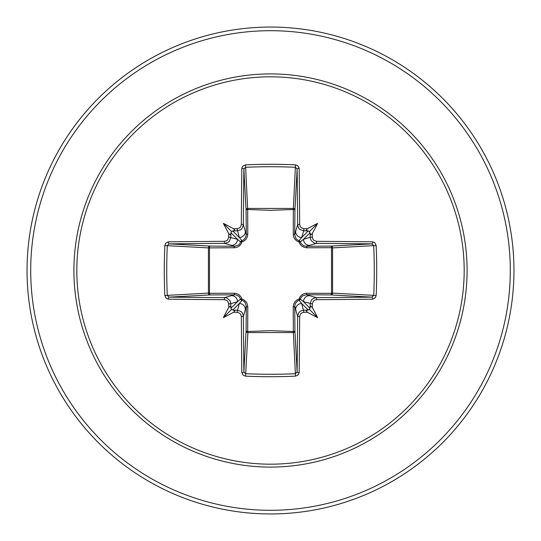<?xml version="1.0" encoding="UTF-8"?>
<svg xmlns="http://www.w3.org/2000/svg" width="541" height="541" viewBox="0 0 541 541"><rect width="100%" height="100%" fill="white"/><g stroke="black" fill="none" stroke-linecap="round" stroke-linejoin="round"><path stroke-width="0.81" d="M237.066 312.306L239.311 303.508L241.908 300.343A1.826 1.812 45 0 1 240.657 299.092L237.492 301.689L230.824 303.684A240.725 20.984 90 0 0 230.879 307.606L231.562 309.438L233.394 310.121A240.725 20.984 0 0 0 237.316 310.176L241.097 311.521L242.449 313.023L243.396 316.242A240.549 6.296 90 0 0 243.869 371.924L245.688 373.716L245.499 376.151L243.2 375.312L241.827 372.688A242.368 6.343 -90 0 1 241.354 316.586L240.684 314.321L239.731 313.259L237.066 312.306A242.544 21.14 180 0 1 233.529 312.258A180.829 127.777 138 0 1 223.399 317.601A180.829 127.777 -48 0 1 228.742 307.471A242.544 21.14 -90 0 1 228.694 303.934L228.011 301.648L227.058 300.586L224.414 299.646A1.826 0.345 -89.7 0 1 224.758 297.604L226.74 297.949L229.864 300.444L230.824 303.684L228.694 303.934M224.414 299.646A242.368 6.343 180 0 1 168.312 299.173L166.202 298.341L164.849 295.501A243.45 106.719 -90 0 1 164.281 270.5A243.45 106.719 -90 0 1 164.849 245.499L167.284 245.688A241.624 105.921 90 0 0 166.723 270.5A241.624 105.921 90 0 0 167.284 295.312L169.076 297.131A240.549 6.296 0 0 0 224.758 297.604L234.679 294.717A1.826 0.541 89.5 0 1 234.152 293.222L236.843 293.662L239.318 295.021L241.049 296.955L241.962 299.038L244.126 300.005L245.918 301.601L247.129 303.609L247.778 306.848L247.677 331.511L270.5 330.666L293.323 331.511L293.222 306.848L293.662 304.157L295.021 301.682L296.955 299.951L299.038 299.038L300.005 296.874L301.601 295.082L303.609 293.871L305.983 293.269L331.511 293.323A1.826 0.588 -89.5 0 1 330.93 294.926L306.321 294.717L316.242 297.604A1.826 0.345 89.7 0 1 316.586 299.646L314.321 300.316L313.259 301.269L312.306 303.934A242.544 21.14 90 0 1 312.258 307.471A180.829 127.777 48 0 1 317.601 317.601A180.829 127.777 -138 0 1 307.471 312.258A242.544 21.14 180 0 1 303.934 312.306L301.648 312.989L300.586 313.942L299.646 316.586A242.368 6.343 90 0 1 299.173 372.688L298.341 374.798L295.501 376.151A243.45 106.719 180 0 1 270.5 376.719A243.45 106.719 180 0 1 245.499 376.151M295.501 376.151L293.323 331.511A1.826 0.588 179.5 0 0 294.926 330.93A1.826 1.643 -3.1 0 1 293.107 332.566L247.893 332.566L245.688 373.716A241.624 105.921 -0 0 0 270.5 374.277A241.624 105.921 -0 0 0 295.312 373.716L297.131 371.924A240.549 6.296 -90 0 0 297.604 316.242L298.936 312.488L300.444 311.136L303.684 310.176A240.725 20.984 0 0 0 307.606 310.121L309.438 309.438L310.121 307.606A240.725 20.984 -90 0 0 310.176 303.684L311.521 299.903L313.023 298.551L316.242 297.604A240.549 6.296 -0 0 0 371.924 297.131L373.716 295.312A241.624 105.921 -90 0 0 373.716 245.688L371.924 243.869A240.549 6.296 180 0 0 316.242 243.396L306.321 246.283L330.93 246.074A1.826 0.588 89.5 0 1 331.511 247.677L332.566 247.893L332.566 293.107L331.511 293.323L331.511 247.677L306.848 247.778L304.157 247.338L301.682 245.979L299.951 244.045L299.038 241.962L296.874 240.995L295.082 239.399L293.871 237.391L293.269 235.017L293.323 209.489A1.826 0.588 -179.5 0 1 294.926 210.07L294.717 234.679L297.604 224.758A240.549 6.296 -90 0 0 297.131 169.076L295.312 167.284A241.624 105.921 180 0 0 245.688 167.284L243.869 169.076A240.549 6.296 90 0 0 243.396 224.758L242.064 228.512L240.556 229.864L237.316 230.824A240.725 20.984 180 0 0 233.394 230.879L231.562 231.562L230.879 233.394A240.725 20.984 90 0 0 230.824 237.316L229.479 241.097L227.977 242.449L224.758 243.396A240.549 6.296 180 0 0 169.076 243.869L167.284 245.688L208.434 247.893A1.826 1.643 93.1 0 1 210.07 246.074A1.826 0.588 -89.5 0 0 209.489 247.677L209.489 293.323L234.152 293.222M164.849 245.499L165.688 243.2L168.312 241.827A242.368 6.343 -0 0 1 224.414 241.354L226.679 240.684L227.741 239.731L228.694 237.066A242.544 21.14 -90 0 1 228.742 233.529A180.829 127.777 -132 0 1 223.399 223.399A180.829 127.777 42 0 1 233.529 228.742A242.544 21.14 -0 0 1 237.066 228.694L239.352 228.011L240.414 227.058L241.354 224.414A1.826 0.345 0.3 0 1 243.396 224.758L246.283 234.679L246.074 210.07A1.826 1.643 176.9 0 1 247.893 208.434L293.107 208.434A1.826 1.643 -176.9 0 1 294.926 210.07L297.131 169.076A1.826 0.771 179.3 0 1 299.173 168.312A242.368 6.343 90 0 1 299.646 224.414L300.316 226.679L301.269 227.741L303.934 228.694L303.684 230.824L299.903 229.479L298.551 227.977L297.604 224.758A1.826 0.345 179.7 0 1 299.646 224.414M376.151 245.499L332.566 247.893A1.826 1.643 -93.1 0 0 330.93 246.074L371.924 243.869A1.826 0.771 -89.3 0 0 372.688 241.827L374.798 242.659L376.151 245.499A243.45 106.719 90 0 1 376.151 295.501L332.566 293.107A1.826 1.643 -86.9 0 1 330.93 294.926L371.924 297.131A1.826 0.771 89.3 0 1 372.688 299.173A242.368 6.343 180 0 1 316.586 299.646M241.354 224.414A242.368 6.343 -90 0 1 241.827 168.312L242.659 166.202L245.499 164.849A243.45 106.719 0 0 1 270.5 164.281A243.45 106.719 0 0 1 295.501 164.849L293.323 209.489L270.5 210.334L247.677 209.489L247.778 234.152L247.338 236.843L245.979 239.318L244.045 241.049L241.962 241.962L240.995 244.126L239.399 245.918L237.391 247.129L235.017 247.731L208.434 247.893L208.434 293.107L209.489 293.323A1.826 0.588 89.5 0 0 210.07 294.926A1.826 1.643 86.9 0 1 208.434 293.107L164.849 295.501M270.5 76.815A193.685 193.685 0 0 1 464.185 270.5A193.685 193.685 0 0 1 270.5 464.185A193.685 193.685 0 0 1 76.815 270.5A193.685 193.685 0 0 1 270.5 76.815M295.501 164.849L297.8 165.688L299.173 168.312M303.934 228.694A242.544 21.14 0 0 1 307.471 228.742A180.829 127.777 -42 0 1 317.601 223.399A180.829 127.777 132 0 1 312.258 233.529A242.544 21.14 90 0 1 312.306 237.066L312.989 239.352L313.942 240.414L316.586 241.354A242.368 6.343 0 0 1 372.688 241.827M376.151 295.501L375.312 297.8L372.688 299.173M270.5 27.05A243.45 243.45 0 0 1 513.95 270.5A243.45 243.45 0 0 1 270.5 513.95A243.45 243.45 0 0 1 27.05 270.5A243.45 243.45 0 0 1 270.5 27.05A243.45 243.45 0 0 0 27.05 270.5A243.45 243.45 0 0 0 270.5 513.95M241.827 372.688A1.826 0.771 179.3 0 0 243.869 371.924L246.074 330.93A1.826 0.588 -179.5 0 0 247.677 331.511L247.893 332.566A1.826 1.643 3.1 0 1 246.074 330.93L246.283 306.321L243.396 316.242A1.826 0.345 179.7 0 1 241.354 316.586M299.646 316.586A1.826 0.345 0.3 0 1 297.604 316.242L294.717 306.321L294.926 330.93L297.131 371.924A1.826 0.771 0.7 0 0 299.173 372.688M310.121 233.394L309.438 231.562L307.606 230.879A240.725 20.984 180 0 0 303.684 230.824L301.689 237.492L299.092 240.657A1.826 1.812 -135 0 1 300.343 241.908L303.508 239.311L310.176 237.316A240.725 20.984 -90 0 0 310.121 233.394L310.771 234.855L312.258 233.529M168.312 241.827A1.826 0.771 89.3 0 0 169.076 243.869L210.07 246.074L234.679 246.283L224.758 243.396A1.826 0.345 89.7 0 1 224.414 241.354M228.694 237.066L237.492 239.311L240.657 241.908A1.826 1.812 135 0 1 241.908 240.657L239.311 237.492L237.066 228.694M312.306 303.934L303.508 301.689L300.343 299.092A1.826 1.812 -45 0 1 299.092 300.343L301.689 303.508L303.934 312.306M232.738 310.081L239.311 303.508A6.086 6.059 16.7 0 1 245.391 309.574M247.778 306.848A1.826 0.541 -179.5 0 1 246.283 306.321L245.127 302.561L243.761 301.202L241.908 300.343L241.962 299.038L240.657 299.092L238.912 296.252L235.883 294.811L210.07 294.926L169.076 297.131A1.826 0.771 -89.3 0 0 168.312 299.173M231.426 295.609A6.086 6.059 73.3 0 1 237.492 301.689L230.919 308.262M230.919 232.738L237.492 239.311A6.086 6.059 106.7 0 1 231.426 245.391M234.152 247.778A1.826 0.541 -89.5 0 1 234.679 246.283L238.439 245.127L239.798 243.761L240.657 241.908L241.962 241.962L241.908 240.657L243.45 240.001L245.655 237.54L246.283 234.679A1.826 0.541 179.5 0 1 247.778 234.152M245.391 231.426A6.086 6.059 163.3 0 1 239.311 237.492L232.738 230.919M295.609 309.574A6.086 6.059 -16.7 0 1 301.689 303.508L308.262 310.081M306.848 293.222A1.826 0.541 -89.5 0 1 306.321 294.717L302.561 295.873L301.202 297.239L300.343 299.092L299.038 299.038L299.092 300.343L297.55 300.999L295.345 303.46L294.717 306.321A1.826 0.541 179.5 0 1 293.222 306.848M310.081 308.262L303.508 301.689A6.086 6.059 -73.3 0 1 309.574 295.609M308.262 230.919L301.689 237.492A6.086 6.059 -163.3 0 1 295.609 231.426M293.222 234.152A1.826 0.541 -179.5 0 1 294.717 234.679L295.873 238.439L297.239 239.798L299.092 240.657L299.038 241.962L300.343 241.908L300.999 243.45L303.46 245.655L306.321 246.283A1.826 0.541 89.5 0 1 306.848 247.778M316.586 241.354A1.826 0.345 -89.7 0 1 316.242 243.396L314.26 243.051L311.136 240.556L310.176 237.316L312.306 237.066M309.574 245.391A6.086 6.059 -106.7 0 1 303.508 239.311L310.081 232.738M241.827 168.312A1.826 0.771 0.7 0 1 243.869 169.076L246.074 210.07A1.826 0.588 179.5 0 1 247.677 209.489L245.499 164.849M230.879 307.606L230.229 306.145L228.742 307.471M233.529 312.258L234.862 310.798L233.394 310.121M228.742 233.529L230.202 234.862L230.879 233.394M233.394 230.879L234.855 230.229L233.529 228.742M307.606 310.121L306.145 310.771L307.471 312.258M312.258 307.471L310.798 306.138L310.121 307.606M307.471 228.742L306.138 230.202L307.606 230.879M223.399 317.601L231.562 309.438M317.601 317.601L309.438 309.438M317.601 223.399L309.438 231.562M223.399 223.399L231.562 231.562M270.5 467.093A196.593 196.593 0 0 1 73.907 270.5A196.593 196.593 0 0 1 270.5 73.907A196.593 196.593 0 0 1 467.093 270.5A196.593 196.593 0 0 1 270.5 467.093M270.5 30.702A239.798 239.798 0 0 1 510.298 270.5A239.798 239.798 0 0 1 270.5 510.298A239.798 239.798 0 0 1 30.702 270.5A239.798 239.798 0 0 1 270.5 30.702"/></g></svg>
